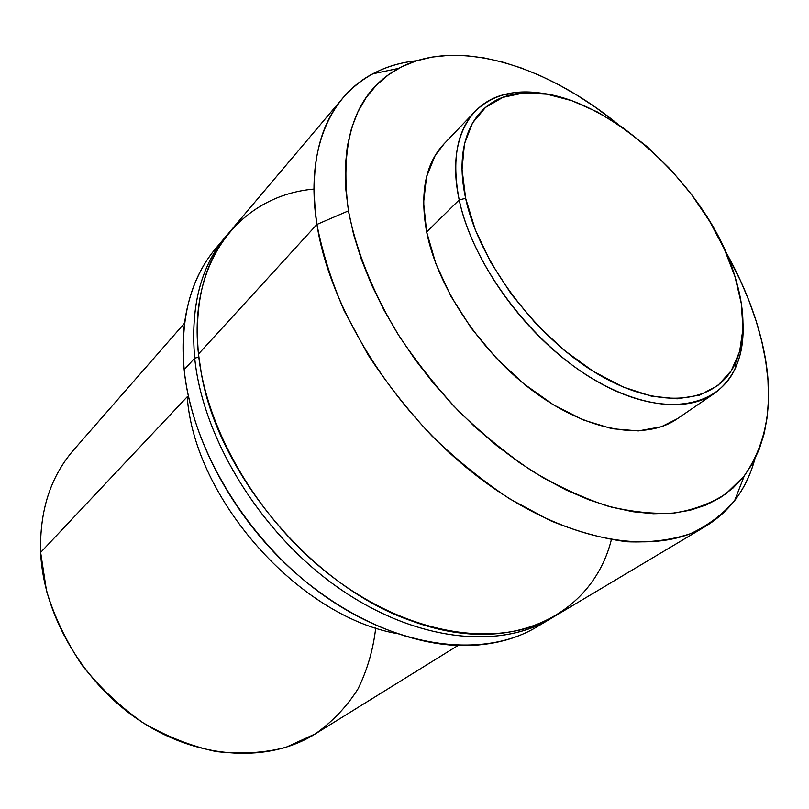 <?xml version="1.0" encoding="UTF-8"?>
<svg xmlns="http://www.w3.org/2000/svg" width="809" height="809" viewBox="0 0 809 809"><rect width="100%" height="100%" fill="white"/><g stroke="black" fill="none" stroke-linecap="round" stroke-linejoin="round"><path stroke-width="1.21" d="M444.212 143.689L435.161 155.52L426.545 176.807L423.582 202.624L426.656 232.001L459.199 199.914L465.64 198.316C453.505 143.587 473.012 104.341 509.255 95.331C583.572 74.246 705.863 176.665 734.976 276.627C745.382 310.14 745.635 338.728 735.745 362.402C718.21 402.629 663.056 411.69 600.248 375.528C537.5 339.699 479.12 262.389 465.64 198.316L459.199 199.914C472.82 265.554 532.625 344.806 596.951 381.383C661.347 418.283 717.795 408.717 735.694 367.428C741.266 354.747 743.714 340.134 743.026 323.6C744.27 355.171 734.693 378.46 714.296 393.477C683.494 414.855 626.924 405.572 571.973 364.95C517.072 324.409 471.182 256.635 459.199 199.914L426.656 232.001C437.629 287.893 481.992 353.968 535.831 393.063C589.71 432.239 645.865 440.531 677.052 418.92L714.296 393.477M611.351 539.755C592.684 614.446 511.723 657.889 411.68 620.958C314.003 587.759 218.036 474.6 201.249 372.807L198.468 354.029L316.926 224.437L348.436 210.866L353.695 234.802L361.401 259.517L371.533 284.717L383.972 310.049L398.604 335.179L415.239 359.762L433.664 383.436L453.627 405.896L474.863 426.808L497.05 445.901L519.884 462.94L543.051 477.714L566.229 490.062L589.124 499.881L611.442 507.112L632.921 511.723L653.328 513.735L672.441 513.219L690.097 510.267L706.156 504.988L720.485 497.525L733.005 488.039L743.663 476.703L752.421 463.688L759.277 449.187L764.222 433.391L767.296 416.463L768.52 398.584L767.963 379.947L765.668 360.703L761.704 341.024L756.152 321.052L749.073 300.938L740.569 280.834L724.935 250.355C738.182 273.705 748.588 297.267 756.152 321.052C776.003 384.083 772.039 435.717 744.26 475.945L725.895 493.824C711.202 503.34 694.122 509.731 674.645 512.997C653.955 514.291 631.607 511.976 607.61 506.04C582.935 497.97 557.785 486.31 532.17 471.071C506.656 453.91 482.124 433.877 458.551 410.992C435.94 386.773 415.654 361.026 397.694 333.733C372.777 292.271 356.011 250.042 348.436 210.866L316.926 224.437C322.306 252.246 331.356 280.925 344.068 310.474L367.812 354.423C386.662 383.264 408.029 410.436 431.895 435.93C456.812 460.018 482.791 481.011 509.812 498.92L550.292 520.622C577.05 531.584 602.634 538.632 627.026 541.767C650.385 542.687 671.521 539.997 690.451 533.707C707.915 525.547 722.639 514.514 734.633 500.629C743.795 488.596 750.519 474.802 754.807 459.239C746.828 488.494 730.557 510.772 705.974 526.093C655.381 556.936 566.452 542.991 481.759 479.666C397.138 416.514 330.102 310.858 316.926 224.437L198.468 354.029C206.74 434.746 264.563 529.187 341.59 583.633C418.698 638.19 503.562 647.271 555.247 615.932L705.974 526.093M543.517 622.627C522.523 637.138 497.06 644.803 467.147 645.602C409.86 646.603 340.002 616.316 284.06 562.376C228.239 508.325 190.722 434.372 184.179 369.673L194.706 358.154L198.832 357.163L194.706 358.154C202.877 439.317 261.327 534.203 338.92 588.183C416.595 642.285 501.671 650.031 552.81 617.348L550.413 618.814C498.708 650.153 413.996 641.213 337.151 586.929C260.367 532.757 202.826 438.68 194.706 358.154L184.179 369.673C191.915 449.632 248.656 542.708 324.743 596.132C400.89 649.667 485.167 658.213 536.893 626.874L550.413 618.814M226.014 236.289L227.855 234.165C201.289 264.169 190.236 305.509 194.706 358.154C190.287 306.844 200.723 266.222 226.014 236.289L215.861 248.312C190.57 278.256 180.013 318.706 184.179 369.673L184.695 374.284M375.72 627.885C373.222 649.536 367.347 669.822 358.094 688.742C346.919 706.51 332.661 721.547 315.318 733.874L285.789 747.405C263.886 752.997 240.627 754.372 216.013 751.541C191.106 746.161 166.765 736.564 142.991 722.75C120.126 706.702 99.82 687.519 82.073 665.22C66.287 641.628 54.436 616.852 46.517 590.894L40.642 552.426L187.213 396.804C194.413 498.698 298.288 615.861 396.319 633.457C298.288 615.861 194.413 498.698 187.213 396.804L40.642 552.426C43.373 615.922 84.288 685.152 142.728 722.589C201.219 760.066 269.66 762.432 314.913 734.127L457.965 645.511M184.573 323.145L73.791 449.794C50.552 476.562 39.499 510.772 40.642 552.426M184.179 369.673C182.217 349.882 182.824 331.346 185.989 314.064C191.662 284.677 203.383 260.811 221.13 242.467M342.905 97.96C362.027 76.218 386.672 63.8 416.837 60.705C400.789 62.394 386.075 66.773 372.706 73.852C329.485 96.453 305.195 151.232 316.926 224.437C309.362 169.445 318.018 127.296 342.905 97.96L229.645 231.991C204.364 261.914 193.968 302.596 198.468 354.029C187.819 258.637 242.174 195.293 313.973 189.084M348.436 210.866C339.011 139.482 355.748 91.983 398.635 68.381C456.296 37.093 545.256 64.841 618.025 124.303L595.667 107.445L577.313 95.381L558.685 84.702L539.906 75.52L521.117 67.936L502.44 62.03L484.035 57.914L466.055 55.669L448.661 55.366L432.016 57.085L416.301 60.877L401.689 66.793L388.371 74.853L376.519 85.056L366.315 97.383L357.942 111.784L351.551 128.176L347.294 146.439L345.291 166.442L345.655 187.991L348.436 210.866M475.095 111.409C493.247 93.743 517.8 88.1 548.745 94.491C532.534 91.114 517.72 91.134 504.29 94.562C467.117 103.734 446.912 143.85 459.199 199.914C451.523 160.324 456.822 130.825 475.095 111.409L443.908 144.002C425.423 163.651 419.669 192.977 426.656 232.001L435.859 263.704L450.947 296.306L471.313 328.221L496.018 357.871L523.848 383.81L553.407 404.803L583.269 419.942L612.009 428.699L638.382 430.904L661.347 426.748L677.295 418.759M465.64 198.316L462.05 169.263L464.457 143.85L472.486 123.019L485.552 107.405L502.885 97.363L523.635 92.995L546.894 94.188L571.771 100.65L597.386 111.976L622.92 127.64L647.615 147.076L670.732 169.627L691.614 194.615L709.645 221.292L724.277 248.909L734.976 276.627L741.327 303.587L742.955 328.899L739.618 351.622L731.205 370.815L717.765 385.6L699.583 395.156L677.163 398.817L651.265 396.117L622.92 386.914L593.351 371.382L563.944 350.085L536.145 323.934L511.339 294.173L490.729 262.258L475.298 229.786L465.64 198.316M735.694 367.428L735.745 362.402M734.633 500.629L744.26 475.945M372.706 73.852L398.635 68.381M504.29 94.562L509.255 95.331"/></g></svg>

